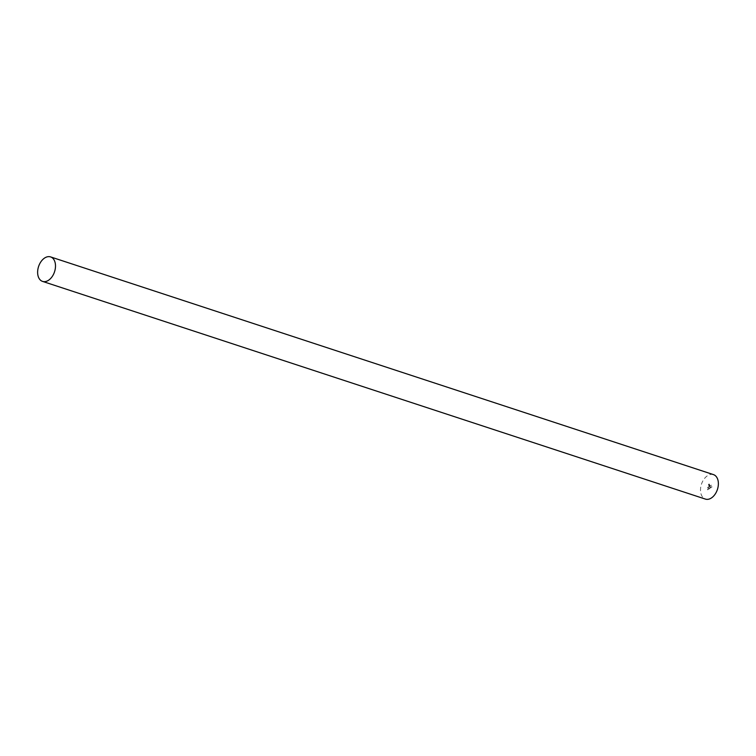 <?xml version="1.0" encoding="UTF-8"?>
<svg xmlns="http://www.w3.org/2000/svg" width="756" height="756" viewBox="0 0 756 756"><rect width="100%" height="100%" fill="white"/><g stroke="black" fill="none" stroke-linecap="round" stroke-linejoin="round"><path stroke-width="0.57" stroke-dasharray="3.78 2.83" d="M713.456 474.607A12.88 8.401 -71.8 0 0 704.016 479.134A12.88 8.401 -71.8 0 0 700.68 492.345A12.88 8.401 -71.8 0 0 705.414 499.092M709.317 488.206L709.43 488.745L709.355 488.215M710.517 487.233L710.489 488.017L710.262 487.44M710.385 486.259L710.271 485.532M709.695 486.684L709.147 486.448L709.09 487.062L709.619 486.174M709.383 486.269L709.09 487.062M707.994 487.762L707.909 487.242M707.862 487.223L707.635 487.979M708.542 486.845L708.57 487.393M707.673 489.86L707.55 489.113L707.673 489.86M707.796 489.378L707.625 489.85L707.796 489.378M711.226 485.73L711.112 485.021M709.204 483.963L708.485 484.388L709.204 485.815L708.608 484.454L709.364 484.133L709.667 485.38L709.109 484.35L708.901 485.324L709.789 485.447L709.071 484.02M709.024 484.01L708.618 485.503L709.308 485.758M709.26 485.739L708.769 485.456M708.722 485.437L708.57 484.445L709.506 484.388M709.468 484.369L709.478 485.456L708.93 484.426M709.175 484.615L708.854 485.314L709.752 485.437L709.156 483.953M708.457 487.469L708.372 486.949M708.334 486.93L708.107 487.686M711.897 487.195L711.783 486.486M709.742 485.862L710.026 486.495L709.695 485.891M711.112 487.686L711.009 486.977M710.961 486.958L710.838 487.44M708.466 488.565L708.533 489.321L708.24 488.707M710.177 485.55L710.338 486.288M709.761 487.696L709.884 488.196M708.75 488.348L708.911 489.066M708.911 489.019L708.901 488.338"/><path stroke-width="1.13" d="M55.32 263.655A12.88 8.401 -71.8 0 0 50.586 256.908A12.88 8.401 -71.8 0 0 41.145 261.434A12.88 8.401 -71.8 0 0 37.8 274.636A12.88 8.401 -71.8 0 0 42.544 281.393A12.88 8.401 -71.8 0 0 51.984 276.866A12.88 8.401 -71.8 0 0 55.32 263.655M42.544 281.393L705.414 499.092A12.88 8.401 -71.8 0 0 714.855 494.566A12.88 8.401 -71.8 0 0 718.2 481.364A12.88 8.401 -71.8 0 0 713.456 474.607L50.586 256.908"/></g></svg>
